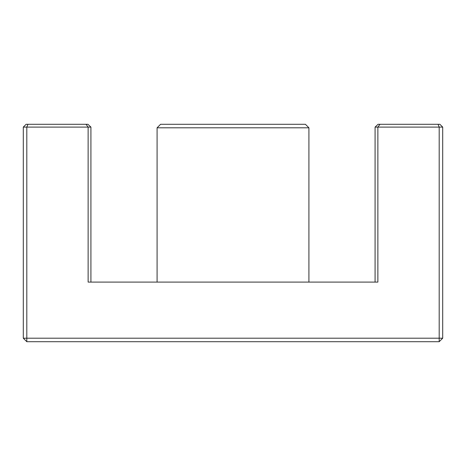 <?xml version="1.0" encoding="UTF-8"?>
<svg xmlns="http://www.w3.org/2000/svg" width="466" height="466" viewBox="0 0 466 466"><rect width="100%" height="100%" fill="white"/><g stroke="black" fill="none" stroke-linecap="round" stroke-linejoin="round"><path stroke-width="0.7" d="M157.083 127.801L160.589 124.294L305.411 124.294L308.917 127.801L157.083 127.801L157.083 282.093M375.083 282.093L375.083 127.096L378.066 124.294L439.892 124.294L442.7 127.096L442.7 338.2L439.193 338.2L439.193 127.096L377.874 127.096L377.874 282.093L88.126 282.093L88.126 127.096L26.807 127.096L26.807 338.2L439.193 338.2L439.193 341.706L26.807 341.706L26.807 338.2L23.3 338.2L23.3 127.096L26.807 127.096L27.966 124.294L87.934 124.294L90.917 127.096L90.917 282.093M23.3 127.096L26.108 124.294L27.966 124.294M442.7 127.096L439.193 127.096L438.034 124.294M442.7 338.2L439.193 341.706M26.807 341.706L23.3 338.2M90.917 127.096L88.126 127.096L86.012 124.294M379.988 124.294L377.874 127.096L375.083 127.096M308.917 282.093L308.917 127.801"/></g></svg>
